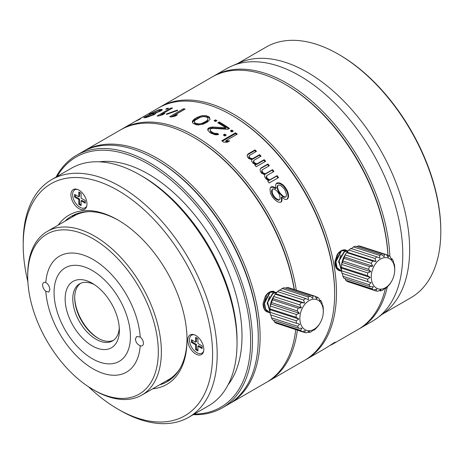 <?xml version="1.0" encoding="UTF-8"?>
<svg xmlns="http://www.w3.org/2000/svg" width="464" height="464" viewBox="0 0 464 464"><rect width="100%" height="100%" fill="white"/><g stroke="black" fill="none" stroke-linecap="round" stroke-linejoin="round"><path stroke-width="0.7" d="M82.731 212.541A96.123 55.5 60 0 1 83.044 212.112M73.701 216.166A96.123 55.5 60 0 1 75.696 214.136M176.39 373.793A96.123 55.5 60 0 1 175.862 373.851M170.961 379.146A96.123 55.5 60 0 1 168.206 379.854M237.498 63.609L266.098 47.096A144.727 83.561 60 0 1 338.465 54.265L339.381 54.793A143.434 82.812 60 0 1 440.8 230.457L440.8 231.519A144.727 83.561 60 0 1 410.826 297.772L382.226 314.285M338.465 54.265A144.727 83.561 60 0 1 440.8 231.519M232.099 65.9A145.806 84.181 -120 0 1 342.467 111.232A145.806 84.181 -120 0 1 402.769 254.359A145.806 84.181 60 0 1 377.539 317.817L384.604 312.492A144.727 83.561 60 0 0 409.642 249.51A144.727 83.561 -120 0 0 349.786 107.445A144.727 83.561 -120 0 0 240.236 62.443L232.099 65.9A145.806 84.181 -120 0 0 226.763 68.562L213.933 75.968A145.806 84.181 60 0 1 324.139 112.793A145.806 84.181 60 0 1 389.83 256.354M377.539 317.817A145.806 84.181 60 0 1 372.569 321.105L359.739 328.512A145.806 84.181 60 0 1 358.817 329.034M213.022 76.508A145.806 84.181 60 0 1 213.933 75.968M285.464 84.512A144.513 83.433 60 0 1 387.956 255.333A144.513 83.433 60 0 0 285.923 84.779L285.006 84.245A145.806 84.181 60 0 1 387.904 255.316M387.307 286.972A145.806 84.181 60 0 1 359.739 328.512M130.436 336.626A54.004 31.181 -120 0 0 92.249 270.489A54.004 31.181 -120 0 0 54.068 292.535A54.004 31.181 60 0 0 92.249 358.678A54.004 31.181 60 0 0 130.436 336.626M65.14 298.932A38.344 22.139 60 0 1 92.249 283.278A38.344 22.139 60 0 1 119.364 330.235A38.344 22.139 60 0 1 92.249 345.889A38.344 22.139 60 0 1 65.14 298.932M140.215 345.744A5.4 3.12 -120 0 0 142.303 345.715A5.4 3.12 -120 0 0 143.422 343.244A5.4 3.12 -120 0 0 140.215 337.038L136.619 336.522L135.401 339.056C135.755 342.229 137.361 344.462 140.215 345.744A66.961 38.663 60 0 1 93.015 368.816A66.961 38.663 60 0 1 45.814 291.241L48.848 292.082L49.863 289.669C49.578 286.456 48.227 284.078 45.814 282.541A5.4 3.12 -120 0 0 43.726 282.57A5.4 3.12 -120 0 0 42.607 285.041A5.4 3.12 -120 0 0 45.814 291.241M140.215 337.038A66.961 38.663 -120 0 0 93.015 259.463A66.961 38.663 -120 0 0 45.814 282.541M27.718 276.44A92.348 53.314 60 0 1 93.015 238.74A92.348 53.314 60 0 1 158.311 351.84A92.348 53.314 60 0 1 93.015 389.54A92.348 53.314 60 0 1 27.718 276.44L27.718 274.676A94.505 54.561 60 0 1 47.287 231.414A94.505 54.561 60 0 1 120.118 256.737A94.505 54.561 60 0 1 161.368 351.84A94.505 54.561 60 0 1 141.793 395.102A94.505 54.561 60 0 1 94.54 390.421L93.015 389.54M98.542 338.494A34.562 19.952 60 0 1 74.692 297.18M47.287 231.414L74.02 215.98A94.505 54.561 60 0 1 88.839 211.636M179.696 369.013A94.505 54.561 60 0 1 168.525 379.674L141.793 395.102M113.465 340.309A32.944 19.018 60 0 1 97.979 338.175A32.944 19.018 60 0 1 74.687 297.824A32.944 19.018 60 0 1 80.579 283.347M119.289 327.903A32.944 19.018 60 0 1 112.537 340.907A32.944 19.018 60 0 1 87.157 332.079A32.944 19.018 60 0 1 72.778 298.932A32.944 19.018 60 0 1 79.599 283.852A32.944 19.018 60 0 1 94.233 284.502M232 115.379A144.513 83.433 60 0 1 334.643 293.155M159.558 107.37A145.806 84.181 60 0 1 160.469 106.83A145.806 84.181 60 0 1 177.219 100.839A145.806 84.181 60 0 1 313.502 204.444A145.806 84.181 60 0 1 306.281 359.38A145.806 84.181 60 0 1 305.358 359.896M160.469 106.83L212.1 77.024A145.806 84.181 60 0 1 228.851 71.033A145.806 84.181 60 0 1 285.006 84.245M385.335 288.643A145.806 84.181 60 0 1 357.906 329.573L332.259 344.381L335.072 342.125L325.815 348.099L306.281 359.38M341.481 270.802L338.674 261.035L344.056 251.761L348.255 250.821L341.139 250.711L337.113 254.835L334.938 261.626L336.243 268.395L340.907 271.121M330.617 345.158L332.259 344.381M336.905 255.2A8.642 5.945 -72.1 0 1 338.349 253.414M337.073 254.91A10.8 7.43 -72.1 0 1 341.069 250.792A10.8 7.43 -72.1 0 1 346.034 250.079A10.8 7.43 -72.1 0 1 346.051 250.084M346.939 250.467A10.8 7.43 -72.1 0 1 347.356 250.722M339.967 270.779A10.8 7.43 -72.1 0 1 339.387 270.628A10.8 7.43 -72.1 0 1 334.944 261.551M193.819 137.425A144.513 83.433 60 0 1 294.338 289.536A144.513 83.433 60 0 0 194.271 137.686L193.355 137.158A145.806 84.181 60 0 1 294.17 289.484M121.377 129.415A145.806 84.181 60 0 1 122.287 128.876A145.806 84.181 60 0 1 225.063 158.456A145.806 84.181 60 0 1 296.287 290.168M122.287 128.876L135.645 121.174A145.806 84.181 -120 0 0 134.873 121.609L158.636 107.892A145.806 84.181 60 0 1 231.542 115.113A145.806 84.181 60 0 1 334.643 293.689A145.806 84.181 60 0 1 304.448 360.435L268.093 381.425A145.806 84.181 60 0 1 267.171 381.942M155.504 113.059L161.304 110.652L162.209 109.533L160.515 109.423A145.806 84.181 -120 0 0 158.798 109.846L150.116 113.715L149.222 114.359L149.773 114.469L143.66 117.636L145.336 117.711A145.806 84.181 -120 0 1 146.485 117.427L154.286 114.579L155.765 113.489L155.504 113.059L155.707 113.541M134.873 121.609A145.806 84.181 -120 0 0 134.508 121.823M140.511 118.825A145.806 84.181 -120 0 0 139.078 119.445L135.888 121.168A145.806 84.181 -120 0 1 137.321 120.501L140.511 118.825M167.104 108.344A145.806 84.181 -120 0 1 168.536 108.216L167.075 109.057A145.806 84.181 -120 0 0 165.642 109.191L167.104 108.344L167.324 108.912M161.136 114.62L172.544 108.031A145.806 84.181 -120 0 0 170.827 108.077L157.081 116.012A145.806 84.181 -120 0 1 158.798 115.971L162.562 114.788L164.906 113.436L161.136 114.62L161.333 115.171M177.352 110.078L177.625 110.507L166.593 114.399L166.315 114.016L177.352 110.078L177.492 110.554M173.739 115.635L185.148 109.052A145.806 84.181 -120 0 0 183.425 108.779L169.679 116.719A145.806 84.181 -120 0 1 171.402 116.986L175.166 116.116L177.503 114.765L173.739 115.635L173.936 116.394M194.712 118.784L197.345 117.264L202.002 115.693L206.045 115.635L209.484 117.177L210.018 119.289L207.657 121.893L203.273 124.108L198.633 124.949L196.324 124.775L192.885 123.233L192.351 121.266L194.712 118.784L194.834 119.729L199.213 117.473L203.847 116.47L208.145 117.143L209.554 118.094L210.099 119.277M215.505 119.874A145.806 84.181 -120 0 1 216.937 120.646L215.476 121.493A145.806 84.181 -120 0 0 214.043 120.715L215.505 119.874L215.534 120.773L214.861 121.156M208.696 128.012L207.814 128.853L207.791 130.198L209.774 132.443A145.806 84.181 -120 0 1 210.923 133.162L214.948 134.717L217.262 134.815L218.724 134.34A145.806 84.181 -120 0 0 217.291 133.365L214.397 133.261L212.669 132.501A145.806 84.181 -120 0 0 211.526 131.776L210.383 130.726L210.111 129.868L210.998 128.679L212.744 128.348L228.073 129.299L229.535 128.458A145.806 84.181 -120 0 0 219.228 121.933L217.767 122.78A145.806 84.181 -120 0 1 225.782 127.745L212.187 126.991L209.281 127.675L208.696 128.012L208.701 128.899L212.187 127.873L225.724 128.592L225.782 127.745M226.241 135.157A145.806 84.181 -120 0 0 224.808 134.119L223.346 134.966A145.806 84.181 -120 0 1 224.779 136.004L226.241 135.157M231.826 130.065L230.364 130.912A145.806 84.181 -120 0 1 231.797 131.95L233.259 131.103A145.806 84.181 -120 0 0 231.826 130.065L231.739 130.889L230.962 131.341M225.864 140.725L237.272 134.137A145.806 84.181 -120 0 0 235.55 132.814L221.804 140.754A145.806 84.181 -120 0 1 223.52 142.077L227.29 142.251L229.628 140.899L225.864 140.725L225.73 141.514L228.363 141.63M249.139 156.037L249.412 157.261A145.806 84.181 -120 0 1 250.276 158.154L252.59 158.694L259.608 154.64A145.806 84.181 -120 0 1 261.041 156.177L254.023 160.231L253.721 160.88L253.994 162.162A145.806 84.181 -120 0 1 254.568 162.794L256.876 163.896L264.19 159.674A145.806 84.181 -120 0 1 265.623 161.31L256.261 166.715A145.806 84.181 -120 0 0 254.829 165.08L255.71 164.569L253.396 163.473A145.806 84.181 -120 0 0 252.254 162.209L251.685 161.101L251.703 159.674L248.814 158.531A145.806 84.181 -120 0 0 247.672 157.342L247.115 155.376L248.008 153.955L255.026 149.907A145.806 84.181 -120 0 1 256.459 151.351L249.441 155.405L248.866 156.699L249.133 157.917A144.727 83.561 -120 0 1 249.986 158.804L252.294 159.332L259.312 155.278A144.727 83.561 -120 0 1 260.461 156.513M267.914 164.001A145.806 84.181 -120 0 1 269.346 165.723L262.328 169.778L262.027 170.462L262.299 171.854A145.806 84.181 -120 0 1 263.163 172.921L265.478 173.693L272.496 169.638A145.806 84.181 -120 0 1 273.928 171.477L266.91 175.525L266.609 176.239L266.881 177.7A145.806 84.181 -120 0 1 267.455 178.454L269.764 179.87L277.078 175.647A145.806 84.181 -120 0 1 278.51 177.608L269.149 183.013A145.806 84.181 -120 0 0 267.716 181.053L268.598 180.548L266.29 179.133A145.806 84.181 -120 0 0 265.141 177.625L264.573 176.337L264.59 174.731L261.702 173.24A145.806 84.181 -120 0 0 260.559 171.825L260.002 169.586L260.896 168.055L267.914 164.001L267.554 164.575L260.577 168.6M281.799 197.119L284.687 199.282L286.723 199.404L287.605 198.894L288.492 197.084L288.509 195.153L287.953 192.311L286.816 189.857A145.806 84.181 -120 0 0 285.099 187.195L283.371 185.194L281.062 183.582L279.328 182.839L277.292 182.862L276.416 183.367L275.523 185.037L276.074 188.227L273.47 186.801L271.73 186.65L270.848 187.154L269.961 188.831L270.495 193.221L271.637 195.57A145.806 84.181 -120 0 1 272.78 197.345L274.508 199.445L276.817 201.266L278.551 202.176L280.587 202.292L281.468 201.788L282.066 200.152L281.799 197.119L281.288 197.473L281.538 200.489L280.935 202.118M145.679 116.835L146.798 116.864A145.806 84.181 -120 0 1 147.946 116.586L152.859 114.817L153.746 114.074L152.627 113.883A145.806 84.181 -120 0 0 151.479 114.161L145.986 116.505L145.679 116.835L146.015 117.537M160.179 110.362L158.995 111.389L153.793 113.204A145.806 84.181 -120 0 0 152.65 113.489L151.235 113.628L151.548 113.222L157.621 110.618A145.806 84.181 -120 0 1 158.769 110.333L160.179 110.362L160.503 111.116M208.011 118.627L207.402 120.193L205.929 121.348L201.84 123.401L198.94 123.865L195.773 123.308L194.636 122.513L194.358 121.806L194.967 120.315L200.523 117.108L203.429 116.574L206.596 117.061L207.733 117.885L208.011 118.627L207.46 121.104L201.904 124.311L199.01 124.781L195.86 124.236L194.729 123.441L194.358 121.806M278.098 189.434L277.536 187.381L277.849 185.443L277.379 185.873L277.066 187.804L278.458 191.742A144.727 83.561 -120 0 1 279.601 193.505L282.75 196.632L284.774 197.351L286.172 196.498L285.29 197.009L283.26 196.272L280.094 193.123A145.806 84.181 -120 0 0 278.951 191.348L278.098 189.434L277.617 189.84M286.172 196.498L286.479 194.416L285.064 190.252A145.806 84.181 -120 0 0 283.922 188.477L280.755 185.525L278.725 184.933L277.849 185.443M279.74 199.578L280.047 198.134L279.78 195.779L278.922 193.801A145.806 84.181 -120 0 0 277.779 192.021L276.341 190.449L274.317 189.237L272.867 188.9L272.281 189.237L271.51 191.011L271.765 193.221L272.612 195.124A144.727 83.561 -120 0 1 273.748 196.887L275.175 198.511L277.194 199.839L278.638 200.262L279.74 199.578L279.154 199.914L277.704 199.485L275.686 198.145L274.247 196.504A145.806 84.181 -120 0 0 273.099 194.723L272.246 192.809L272.281 189.237M297.349 330.188A145.806 84.181 60 0 1 268.093 381.425M231.542 115.113L232.458 115.64A144.513 83.433 60 0 1 334.643 292.633L334.643 293.689M153.439 114.475L153.619 114.886M152.859 114.817L153.01 115.171M153.746 114.074L154.019 114.707M145.945 117.003L146.177 117.502M146.798 116.864L146.989 117.282M147.946 116.586L148.12 116.969M149.385 116.162L149.53 116.493M151.409 115.426L151.554 115.774M162.081 110.264L160.95 110.403A144.727 83.561 -120 0 0 160.266 110.56M145.957 117.421L145.545 117.659M155.666 113.761L154.234 114.179A144.727 83.561 -120 0 0 153.833 114.277M161.211 114.823L159.755 115.664M183.872 109.788A144.727 83.561 -120 0 0 183.692 109.759L171.228 116.957M192.456 122.374L194.834 119.729M216.149 121.104A144.727 83.561 -120 0 0 215.534 120.773M207.802 130.222L208.701 128.899M217.848 134.624A144.727 83.561 -120 0 0 217.227 134.206L214.345 134.108L212.628 133.359A144.727 83.561 -120 0 0 211.491 132.64L210.366 131.59L210.111 129.868M228.839 128.859A144.727 83.561 -120 0 0 219.228 122.821L218.527 123.221M225.562 135.552A144.727 83.561 -120 0 0 224.715 134.943L223.938 135.389M232.58 131.498A144.727 83.561 -120 0 0 231.739 130.889M236.611 134.519A144.727 83.561 -120 0 0 235.434 133.62L222.355 141.172M255.867 151.693A144.727 83.561 -120 0 0 254.765 150.58L247.741 154.634L247.115 155.631M255.71 164.569L255.072 165.352M265.054 161.64A144.727 83.561 -120 0 0 263.859 160.277L256.546 164.5L254.249 163.409A144.727 83.561 -120 0 0 253.68 162.783L253.414 161.507L254.023 160.231M268.598 180.548L267.844 181.221M277.959 177.927A144.727 83.561 -120 0 0 276.654 176.134L269.34 180.357L267.038 178.953A144.727 83.561 -120 0 0 266.469 178.205L266.203 176.749L266.91 175.525M273.371 171.796A144.727 83.561 -120 0 0 272.101 170.166L265.083 174.22L262.775 173.466A144.727 83.561 -120 0 0 261.922 172.405L261.655 171.019L262.328 169.778M268.784 166.048A144.727 83.561 -120 0 0 267.554 164.575M276.074 188.227L275.604 188.645L273.012 187.241L270.709 187.415M287.071 199.224L287.964 197.42L287.987 195.495L287.448 192.67L286.317 190.24A144.727 83.561 -120 0 0 284.612 187.595L282.895 185.612L280.598 184.017L278.87 183.28L276.271 183.634M151.235 113.628L151.49 114.161M151.798 113.628L151.989 114.034M152.65 113.489L152.818 113.86M153.793 113.204L154.234 114.179M155.231 112.781L155.608 113.639M156.965 112.218L157.099 112.532M158.995 111.389L159.146 111.749M159.871 110.879L160.063 111.325M144.553 116.992L144.942 117.781M145.429 116.481L145.911 117.444M150.116 113.715L150.498 114.486M150.991 113.204L151.473 114.167M157.076 110.415L157.232 110.745M158.798 109.846L159.013 110.31M160.515 109.423L160.95 110.403M161.658 109.289L161.994 110.067M170.827 108.077L171.112 108.86M183.425 108.779L183.692 109.759M201.84 123.401L201.904 124.311M203.882 122.525L203.94 123.441M205.929 121.348L205.987 122.258M207.402 120.193L207.46 121.104M194.636 122.513L194.729 123.441M195.773 123.308L195.86 124.236M197.496 123.795L197.571 124.717M198.94 123.865L199.01 124.781M192.351 121.266L192.461 122.206M192.943 120.362L193.065 121.301M193.534 119.741L193.656 120.681M197.345 117.264L197.467 118.21M199.097 116.534L199.213 117.473M200.257 116.139L200.378 117.079M202.002 115.693L202.113 116.632M203.737 115.536L203.847 116.47M206.045 115.635L206.144 116.563M208.058 116.22L208.145 117.143M209.484 117.177L209.554 118.094M219.228 121.933L219.228 122.821M210.383 130.726L210.366 131.59M211.526 131.776L211.491 132.64M212.669 132.501L212.628 133.359M214.397 133.261L214.345 134.108M215.841 133.487L215.783 134.334M217.291 133.365L217.227 134.206M207.814 128.853L207.814 129.734M209.281 127.675L209.281 128.557M210.737 127.165L210.737 128.047M212.187 126.991L212.187 127.873M224.808 134.119L224.715 134.943M235.55 132.814L235.434 133.62M255.026 149.907L254.765 150.58M249.133 156.501L248.855 157.163M249.412 157.261L249.133 157.917M250.276 158.154L249.986 158.804M251.14 158.589L250.844 159.233M251.72 158.723L251.424 159.367M252.59 158.694L252.294 159.332M259.608 154.64L259.312 155.278M253.721 160.88L253.414 161.507M253.715 161.362L253.402 161.988M253.994 162.162L253.68 162.783M254.568 162.794L254.249 163.409M255.722 163.589L255.391 164.192M256.876 163.896L256.546 164.5M264.19 159.674L263.859 160.277M248.008 153.955L247.741 154.634M262.027 170.462L261.655 171.019M262.021 170.984L261.65 171.535M262.299 171.854L261.922 172.405M263.163 172.921L262.775 173.466M264.028 173.472L263.639 174.006M264.608 173.664L264.213 174.197M265.478 173.693L265.083 174.22M272.496 169.638L272.101 170.166M266.609 176.239L266.203 176.749M266.603 176.778L266.197 177.289M266.881 177.7L266.469 178.205M267.455 178.454L267.038 178.953M268.61 179.435L268.186 179.928M269.764 179.87L269.34 180.357M277.078 175.647L276.654 176.134M277.536 187.381L277.066 187.804M278.951 191.348L278.458 191.742M280.094 193.123L279.601 193.505M281.532 194.764L281.027 195.135M283.26 196.272L282.75 196.632M285.29 197.009L284.774 197.351M271.979 190.588L271.51 191.011M272.246 192.809L271.765 193.221M273.099 194.723L272.612 195.124M274.247 196.504L273.748 196.887M275.686 198.145L275.175 198.511M277.704 199.485L277.194 199.839M279.154 199.914L278.638 200.262M273.47 186.801L273.012 187.241M275.21 187.549L274.74 187.978M277.292 182.862L276.84 183.309M279.328 182.839L278.87 183.28M281.062 183.582L280.598 184.017M283.371 185.194L282.895 185.612M285.099 187.195L284.612 187.595M286.816 189.857L286.317 190.24M287.953 192.311L287.448 192.67M288.509 195.153L287.987 195.495M288.492 197.084L287.964 197.42M282.083 198.227L281.561 198.575M282.066 200.152L281.538 200.489M271.73 186.65L271.272 187.091M155.631 159.471A144.513 83.433 60 0 1 258.274 336.725L258.274 337.78A145.806 84.181 60 0 1 228.073 404.533L222.268 407.879A145.806 84.181 60 0 1 193.227 414.671M83.189 151.461A145.806 84.181 60 0 1 84.1 150.922A145.806 84.181 60 0 1 196.458 189.991A145.806 84.181 60 0 1 260.107 336.725A145.806 84.181 60 0 1 229.906 403.471A145.806 84.181 60 0 1 228.984 403.993M84.1 150.922L120.454 129.937A145.806 84.181 60 0 1 193.355 137.158M269.12 312.568L264.451 309.842L263.146 303.079L265.327 296.281L269.352 292.158L276.556 292.337M295.707 329.655A145.806 84.181 60 0 1 266.261 382.481L229.906 403.471M265.28 296.357A10.8 7.43 -72.1 0 1 269.282 292.239A10.8 7.43 -72.1 0 1 274.247 291.525A10.8 7.43 -72.1 0 1 274.276 291.537M268.366 312.26A10.8 7.43 -72.1 0 1 267.595 312.075A10.8 7.43 -72.1 0 1 263.152 302.998M188.773 417.24L208.632 405.78A137.17 79.193 -120 0 0 237.04 342.983A137.17 79.193 -120 0 0 140.053 174.992A137.17 79.193 -120 0 0 71.468 168.194L51.608 179.661A137.17 79.193 60 0 1 157.308 216.41A137.17 79.193 60 0 1 217.187 354.45A137.17 79.193 60 0 1 188.773 417.24A137.17 79.193 60 0 1 120.193 410.449L117.897 409.126A133.928 77.326 60 0 1 88.525 386.767A133.928 77.326 -120 0 0 184.863 415.756A133.928 77.326 -120 0 0 212.599 354.45A133.928 77.326 60 0 1 117.897 409.126M23.2 245.096A133.928 77.326 60 0 1 117.902 190.42A133.928 77.326 60 0 1 212.599 354.45A133.928 77.326 -120 0 0 154.141 219.669A133.928 77.326 -120 0 0 50.936 183.79A133.928 77.326 -120 0 0 23.2 245.096A133.928 77.326 -120 0 0 27.869 281.718A133.928 77.326 60 0 1 23.2 245.096L23.2 242.452A137.17 79.193 60 0 1 51.608 179.661M237.04 342.983L237.04 340.338A133.928 77.326 -120 0 0 142.344 176.314L140.053 174.992M99.377 161.832A132.31 76.386 -120 0 1 194.062 214.153A132.31 76.386 -120 0 1 242.005 336.151A132.31 76.386 60 0 1 228.102 384.789M57.124 176.477A144.513 83.433 60 0 1 172.005 180.919A144.513 83.433 60 0 1 250.635 341.133A144.513 83.433 60 0 1 194.288 414.056M56.057 177.091A145.806 84.181 60 0 1 76.461 155.336A145.806 84.181 60 0 1 188.819 194.399A145.806 84.181 60 0 1 252.468 341.133A145.806 84.181 60 0 1 222.268 407.879M76.461 155.336L82.267 151.983A145.806 84.181 60 0 1 155.173 159.204A145.806 84.181 60 0 1 258.274 337.78M155.173 159.204L156.09 159.732A144.513 83.433 60 0 1 258.274 336.725M71.885 217.216A95.584 55.187 60 0 1 75.197 214.345M65.012 221.183A95.584 55.187 60 0 1 71.636 216.114A95.584 55.187 60 0 1 118.668 220.412M170.532 379.471A95.584 55.187 60 0 1 166.39 380.903M187.015 338.79A95.584 55.187 60 0 1 167.22 381.669A95.584 55.187 60 0 1 159.517 384.871M58.168 225.133A97.747 56.434 60 0 1 117.902 219.965A97.747 56.434 60 0 1 187.015 339.677A97.747 56.434 60 0 1 152.673 388.82M203.818 349.38A11.339 6.548 -120 0 0 198.87 337.966A11.339 6.548 -120 0 0 190.13 334.927A11.339 6.548 -120 0 0 187.781 340.118A11.339 6.548 -120 0 0 192.728 351.532A11.339 6.548 -120 0 0 201.469 354.571A11.339 6.548 -120 0 0 203.818 349.38M74.942 189.051A11.339 6.548 -120 0 0 73.283 189.567A11.339 6.548 -120 0 0 72.587 201.353A11.339 6.548 -120 0 0 82.963 209.722A11.339 6.548 -120 0 0 84.622 209.206A11.339 6.548 -120 0 0 85.312 197.42A11.339 6.548 -120 0 0 74.942 189.051M203.679 351.033A10.359 5.98 -120 0 1 201.643 353.313A10.359 5.98 -120 0 1 193.784 350.146A10.359 5.98 -120 0 1 189.469 339.95A10.359 5.98 60 0 1 191.301 335.408A10.359 5.98 60 0 1 194.294 334.782M197.937 338.662L195.646 337.34L195.646 342.188L191.446 339.764L191.446 342.409L195.646 344.839L195.646 349.688L197.937 351.01L197.937 346.161L202.136 348.586L202.136 345.941L197.937 343.511L197.937 338.662M197.937 346.161L198.702 345.721L202.136 347.704M195.646 349.688L196.411 349.247L197.937 350.129M195.646 344.839L196.411 344.398L196.411 349.247M191.446 342.409L192.212 341.968L196.411 344.398M192.212 340.205L192.212 341.968M195.646 342.188L196.411 341.748L196.411 337.78M86.826 205.674A10.359 5.98 -120 0 1 84.79 207.953A10.359 5.98 -120 0 1 76.931 204.786A10.359 5.98 -120 0 1 72.622 194.584A10.359 5.98 60 0 1 74.455 190.049A10.359 5.98 60 0 1 77.447 189.422M81.09 193.302L78.799 191.98L78.799 196.829L74.6 194.404L74.6 197.049L78.799 199.474L78.799 204.322L81.09 205.651L81.09 200.796L85.289 203.22L85.289 200.576L81.09 198.151L81.09 193.302M81.09 200.796L81.855 200.355L85.289 202.339M78.799 204.322L79.564 203.882L81.09 204.769M78.799 199.474L79.564 199.033L79.564 203.882M74.6 197.049L75.359 196.608L79.564 199.033M75.359 194.845L75.359 196.608M78.799 196.829L79.564 196.388L79.564 192.421M341.463 270.564L339.097 260.832L344.427 251.882L348.209 250.873M341.539 271.289L337.131 267.751L335.913 261.789L341.446 250.914L346.098 250.096M341.069 250.792L335.542 261.626L336.777 267.658L340.756 271.069M341.603 264.555L345.315 254.539M338.529 262.525L340.912 254.991M335.547 261.563L337.931 254.023M344.851 255.304L342.113 261.829M367.581 279.195L370.214 277.426L367.482 275.703A18.902 13.004 107.9 0 1 367.766 272.902L370.794 271.707L368.59 269.306A18.902 13.004 107.9 0 1 369.564 266.597L372.789 266.168L371.212 263.326A18.902 13.004 107.9 0 1 372.754 261.035L375.944 261.476L375.028 258.489A18.902 13.004 107.9 0 1 376.959 256.888L350.854 248.443A18.902 13.004 107.9 0 0 348.922 250.044L346.649 252.59A18.902 13.004 107.9 0 0 345.152 254.8L344.694 255.56A16.199 11.142 107.9 0 0 341.516 265.402L341.44 266.284A18.902 13.004 107.9 0 0 341.371 267.258L341.475 270.75A18.902 13.004 107.9 0 0 341.91 273.302L368.016 281.747A18.902 13.004 107.9 0 1 367.581 279.195L341.475 270.75M349.665 282.257L375.944 290.945A18.902 13.004 107.9 0 0 377.934 291.201L380.787 289.687L380.584 290.899A18.902 13.004 107.9 0 0 382.672 290.186L385.039 288.225L385.288 288.672A18.902 13.004 107.9 0 0 387.22 287.071L389.493 284.525A18.902 13.004 107.9 0 0 390.99 282.315L391.448 281.555A16.199 11.142 107.9 0 0 394.626 271.713A16.199 11.142 107.9 0 0 380.526 259.045A16.199 11.142 107.9 0 0 371.531 279.995A16.199 11.142 107.9 0 0 385.451 287.721A16.199 11.142 107.9 0 0 391.448 281.555M345.825 280.349A18.902 13.004 107.9 0 0 347.472 281.549L373.578 289.994A18.902 13.004 107.9 0 1 371.931 288.794L345.825 280.349L345.077 278.609M342.919 276.271A18.902 13.004 107.9 0 0 344.027 278.267L370.133 286.711A18.902 13.004 107.9 0 1 369.025 284.716L342.919 276.271L342.316 273.325M345.152 254.8A18.902 13.004 107.9 0 0 345.106 254.881L343.459 258.152A18.902 13.004 107.9 0 0 342.484 260.861L341.661 264.457A18.902 13.004 107.9 0 0 341.44 266.284M380.584 290.899L379.303 290.487M367.482 275.703L341.371 267.258M367.766 272.902L341.661 264.457M368.59 269.306L342.484 260.861M369.564 266.597L343.459 258.152M371.212 263.326L345.106 254.881M372.754 261.035L346.649 252.59M375.028 258.489L348.922 250.044M376.959 256.888L379.894 258.204L379.581 255.374A18.902 13.004 107.9 0 1 381.663 254.661L355.557 246.216A18.902 13.004 107.9 0 0 353.469 246.929L351.103 248.89M379.581 255.374L353.469 246.929M381.663 254.661L384.146 256.743L384.32 254.359A18.902 13.004 107.9 0 1 386.303 254.614L360.192 246.169A18.902 13.004 107.9 0 0 358.208 245.914L356.839 246.628M384.32 254.359L358.208 245.914M394.626 271.713L394.702 270.831A18.902 13.004 107.9 0 0 394.765 269.857L394.667 266.359A18.902 13.004 107.9 0 0 394.232 263.807L393.826 263.79L393.223 260.843A18.902 13.004 107.9 0 0 392.115 258.848L391.564 259.712L390.317 256.76A18.902 13.004 107.9 0 0 388.67 255.565L386.477 254.852M392.115 258.848L391.065 258.506M394.232 263.807L393.808 263.674M385.288 288.672L384.726 288.492M369.025 284.716L371.107 282.64L368.016 281.747M371.931 288.794L373.369 286.711L370.133 286.711M375.944 290.945L376.733 289.159L373.578 289.994M386.303 254.614L388.2 257.265L388.67 255.565M341.417 268.111L370.214 277.426M342.003 262.392L370.794 271.707M343.998 256.853L372.789 266.168M347.153 252.167L375.944 261.476M270.06 312.371L267.258 302.603L272.635 293.329L276.84 292.39M270.048 312.133L267.682 302.4L273.012 293.445L276.793 292.442M270.123 312.858L265.715 309.314L264.497 303.357L270.025 292.482L274.311 291.543L273.441 291.357L269.654 292.361L264.126 303.195L265.362 309.227L269.34 312.637M270.187 306.124L273.899 296.102M267.113 304.094L269.497 296.56M264.126 303.131L266.516 295.591M273.435 296.873L270.698 303.398M296.165 320.763L298.793 318.994L296.061 317.272A18.902 13.004 107.9 0 1 296.351 314.47L299.379 313.27L297.175 310.874A18.902 13.004 107.9 0 1 298.149 308.166L301.368 307.736L299.79 304.894A18.902 13.004 107.9 0 1 301.339 302.598L304.529 303.044L303.613 300.057A18.902 13.004 107.9 0 1 305.544 298.456L279.432 290.012A18.902 13.004 107.9 0 0 277.501 291.612L275.233 294.153A18.902 13.004 107.9 0 0 273.737 296.368L273.279 297.128A16.199 11.142 107.9 0 0 270.094 306.971L270.019 307.852A18.902 13.004 107.9 0 0 269.955 308.827L270.054 312.318A18.902 13.004 107.9 0 0 270.495 314.87L296.6 323.315A18.902 13.004 107.9 0 1 296.165 320.763L270.054 312.318M278.249 323.826L304.529 332.514A18.902 13.004 107.9 0 0 306.513 332.769L309.366 331.255L309.169 332.468A18.902 13.004 107.9 0 0 311.251 331.754L313.623 329.788L313.873 330.24A18.902 13.004 107.9 0 0 315.804 328.64L318.078 326.093A18.902 13.004 107.9 0 0 319.574 323.878L320.027 323.124A16.199 11.142 107.9 0 0 323.211 313.281A16.199 11.142 107.9 0 0 309.111 300.608A16.199 11.142 107.9 0 0 300.115 321.564A16.199 11.142 107.9 0 0 314.035 329.289A16.199 11.142 107.9 0 0 320.027 323.124M274.41 321.917A18.902 13.004 107.9 0 0 276.057 323.118L302.163 331.563A18.902 13.004 107.9 0 1 300.515 330.362L274.41 321.917L273.661 320.172M271.504 317.84A18.902 13.004 107.9 0 0 272.612 319.835L298.717 328.28A18.902 13.004 107.9 0 1 297.61 326.285L271.504 317.84L270.895 314.894M273.737 296.368A18.902 13.004 107.9 0 0 273.685 296.45L272.043 299.721A18.902 13.004 107.9 0 0 271.063 302.429L270.245 306.025A18.902 13.004 107.9 0 0 270.019 307.852M309.169 332.468L307.887 332.056M296.061 317.272L269.955 308.827M296.351 314.47L270.245 306.025M297.175 310.874L271.063 302.429M298.149 308.166L272.043 299.721M299.79 304.894L273.685 296.45M301.339 302.598L275.233 294.153M303.613 300.057L277.501 291.612M305.544 298.456L308.473 299.773L308.16 296.943A18.902 13.004 107.9 0 1 310.248 296.223L284.136 287.779A18.902 13.004 107.9 0 0 282.054 288.498L279.682 290.458M308.16 296.943L282.054 288.498M310.248 296.223L312.73 298.311L312.898 295.928A18.902 13.004 107.9 0 1 314.882 296.183L288.776 287.738A18.902 13.004 107.9 0 0 286.793 287.483L285.424 288.196M312.898 295.928L286.793 287.483M323.211 313.281L323.286 312.4A18.902 13.004 107.9 0 0 323.35 311.419L323.251 307.928A18.902 13.004 107.9 0 0 322.816 305.376L322.41 305.358L321.807 302.412A18.902 13.004 107.9 0 0 320.699 300.417L320.148 301.281L318.901 298.329A18.902 13.004 107.9 0 0 317.254 297.134L315.062 296.421M320.699 300.417L319.65 300.075M322.816 305.376L322.387 305.242M313.873 330.24L313.31 330.055M297.61 326.285L299.692 324.203L296.6 323.315M300.515 330.362L301.954 328.28L298.717 328.28M304.529 332.514L305.318 330.728L302.163 331.563M314.882 296.183L316.784 298.833L317.254 297.134M270.002 309.679L298.793 318.994M270.587 303.961L299.379 313.27M272.577 298.422L301.368 307.736M275.738 293.729L304.529 303.044M191.301 335.408L192.664 334.416M201.643 353.313L203.18 352.628M74.455 190.049L75.818 189.057M84.79 207.953L86.333 207.269M340.941 271.133L340.57 271.011M269.526 312.701L269.155 312.579"/></g></svg>
